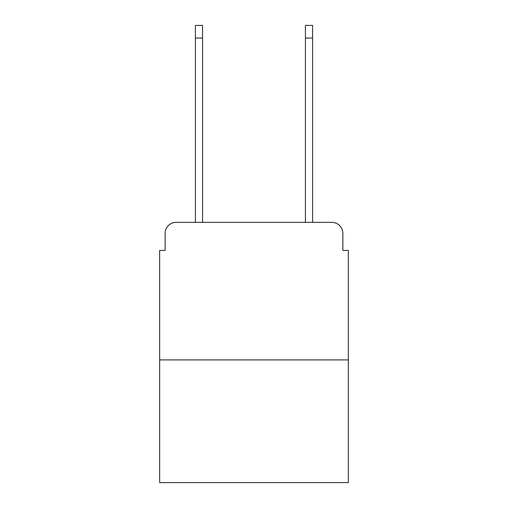 <?xml version="1.0" encoding="UTF-8"?>
<svg xmlns="http://www.w3.org/2000/svg" width="508" height="508" viewBox="0 0 508 508"><rect width="100%" height="100%" fill="white"/><g stroke="black" fill="none" stroke-linecap="round" stroke-linejoin="round"><path stroke-width="0.76" d="M165.144 233.369L165.144 250.425L165.144 233.369A11.005 11.005 0 0 1 176.149 222.364L195.409 222.364L195.409 25.4L202.559 25.4L202.559 222.364L211.087 222.364M348.355 359.912L159.645 359.912L159.645 482.6L348.355 482.6L348.355 250.425L342.856 250.425L342.856 233.369A11.005 11.005 0 0 0 331.851 222.364L176.149 222.364M159.645 359.912L159.645 250.425L165.144 250.425M296.913 222.364L305.441 222.364L305.441 25.4L312.591 25.4L312.591 222.364L331.851 222.364M342.856 250.425L342.856 233.369M195.409 38.056L202.559 38.056M312.591 38.056L305.441 38.056"/></g></svg>

